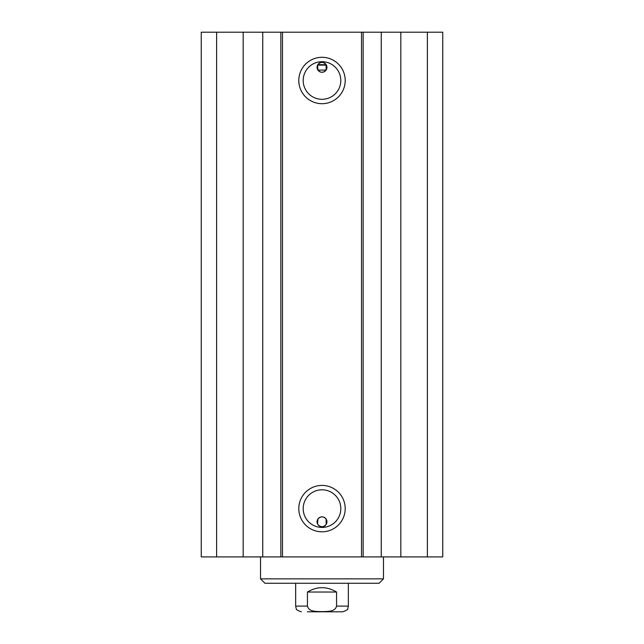 <?xml version="1.0" encoding="UTF-8"?>
<svg xmlns="http://www.w3.org/2000/svg" width="644" height="644" viewBox="0 0 644 644"><rect width="100%" height="100%" fill="white"/><g stroke="black" fill="none" stroke-linecap="round" stroke-linejoin="round"><path stroke-width="0.97" d="M216.617 32.2L201.25 32.2L201.25 556.915L442.75 556.915L442.75 32.2L216.617 32.2L216.617 556.915M326.943 521.785A4.943 4.943 0 0 1 317.572 523.983L317.822 524.417C320.607 527.452 323.393 527.452 326.178 524.417L326.106 519.04C323.368 516.158 320.632 516.158 317.894 519.04L317.572 523.983A4.943 4.943 0 0 1 320.873 516.979A4.943 4.943 0 0 1 326.943 521.785M326.943 67.33A4.943 4.943 0 0 1 320.873 72.136A4.943 4.943 0 0 1 317.572 65.133L317.894 70.075C320.632 72.957 323.368 72.957 326.106 70.075L326.178 64.69C323.393 61.663 320.607 61.663 317.822 64.69L317.572 65.133A4.943 4.943 0 0 1 326.943 67.33M326.428 65.133L317.572 65.133M326.106 70.075L317.894 70.075M340.805 80.5A18.805 18.805 0 0 1 312.598 96.785A18.805 18.805 0 0 1 312.598 64.215A18.805 18.805 0 0 1 340.805 80.5M345.2 80.5A23.2 23.2 0 0 0 310.4 60.407A23.2 23.2 0 0 0 310.4 100.593A23.2 23.2 0 0 0 345.2 80.5M361.517 32.2L361.517 556.915M282.483 32.2L282.483 556.915M345.2 508.615A23.2 23.2 0 0 0 310.4 488.522A23.2 23.2 0 0 0 310.4 528.7A23.2 23.2 0 0 0 345.2 508.615M340.805 508.615A18.805 18.805 0 0 1 312.598 524.9A18.805 18.805 0 0 1 312.598 492.33A18.805 18.805 0 0 1 340.805 508.615M442.75 32.2L442.75 556.915M243.166 32.2L243.166 556.915M262.752 32.2L262.752 556.915M280.848 32.2L280.848 556.915M363.152 32.2L363.152 556.915M381.248 32.2L381.248 556.915M400.834 32.2L400.834 556.915M427.383 32.2L427.383 556.915M383.47 556.915L383.47 578.867L260.53 578.867L260.53 556.915M260.53 578.867L264.917 583.263L379.083 583.263L383.47 578.867M307.438 592.037C317.146 586.233 326.854 586.233 336.562 592.037L336.562 606.093C335.049 612.162 326.967 611.381 322 611.647C317.033 611.381 308.951 612.162 307.438 606.093L307.438 592.037L336.562 592.037M307.397 611.8L342.64 611.8C346.448 610.512 348.154 609.441 347.76 608.604L348.348 606.093L348.348 583.263M326.178 64.69L317.822 64.69M336.562 606.093L348.348 606.093M295.652 583.263L295.652 606.093L307.438 606.093M295.652 606.093L296.24 608.604C295.846 609.441 297.552 610.512 301.36 611.8"/></g></svg>
